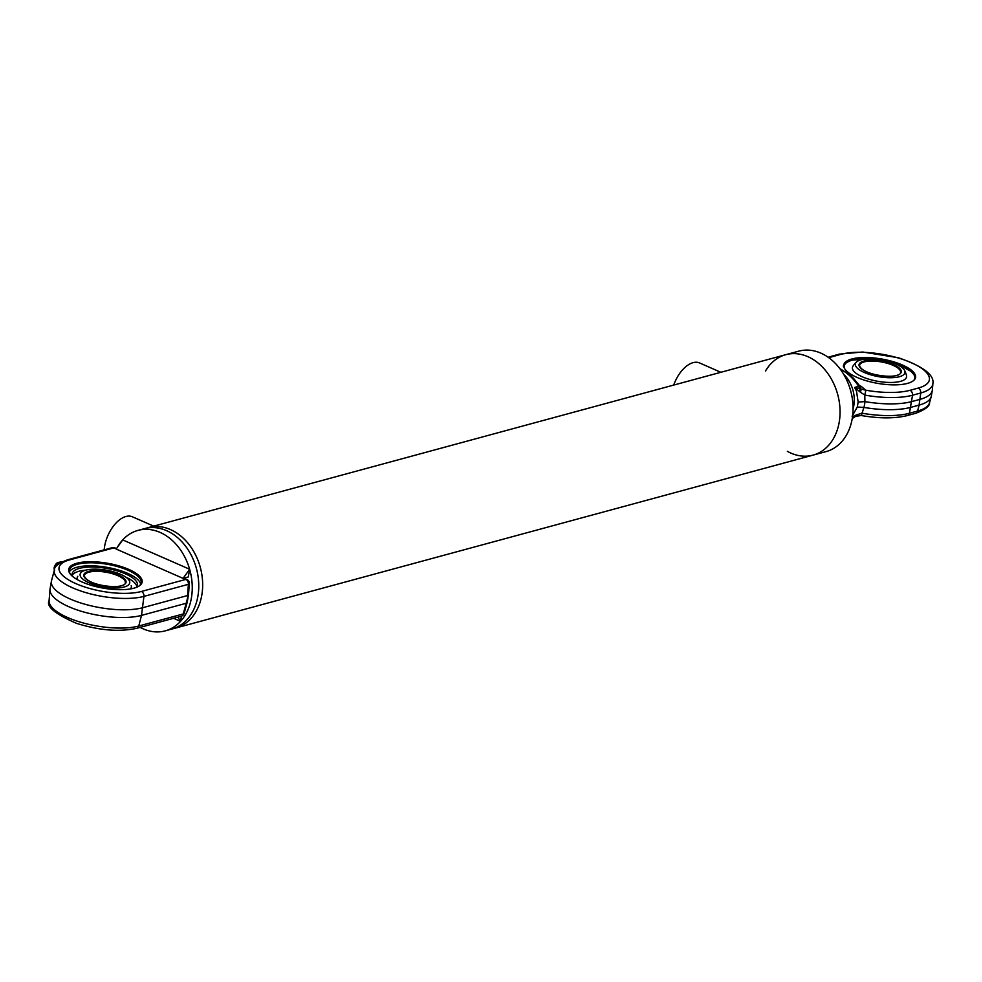 <?xml version="1.0" encoding="UTF-8"?>
<svg xmlns="http://www.w3.org/2000/svg" width="982" height="982" viewBox="0 0 982 982"><rect width="100%" height="100%" fill="white"/><g stroke="black" fill="none" stroke-linecap="round" stroke-linejoin="round"><path stroke-width="1.47" d="M853.063 408.88A28.625 21.813 -105.2 0 0 843.71 374.363A28.625 21.813 74.8 0 1 853.063 408.88M117.361 547.367A52.046 39.673 74.8 0 1 137.996 530.39L144.501 528.635A52.046 39.673 74.8 0 1 196.412 568.48A52.046 39.673 74.8 0 1 171.752 629.094L175.655 628.038A52.046 39.673 -105.2 0 0 200.316 567.424A52.046 39.673 -105.2 0 0 148.405 527.567A52.046 39.673 74.8 0 1 188.79 544.212A52.046 39.673 74.8 0 1 201.789 595.239A52.046 39.673 74.8 0 1 175.655 628.038L813.047 455.132A52.046 39.673 74.8 0 1 787.355 451.315M183.082 578.373L189.636 569.253L188.286 576.974L183.082 578.373L116.158 549.036L122.713 539.904L189.636 569.253M177.951 617.126L180.541 621.348L173.593 618.304M181.449 616.168L180.541 621.348M104.178 549.883A27.066 14.926 -66.3 0 1 114.771 524.425A27.066 14.926 -66.3 0 1 132.41 516.802L153.708 526.131M765.555 370.95A52.046 39.673 74.8 0 1 785.796 354.674L144.501 528.635A52.046 39.673 74.8 0 1 184.886 545.28A52.046 39.673 74.8 0 1 197.885 596.295A52.046 39.673 74.8 0 1 171.752 629.094L165.258 630.861A52.046 39.673 74.8 0 1 140.156 627.375M137.996 530.39A52.046 39.673 74.8 0 1 178.38 547.035A52.046 39.673 74.8 0 1 191.38 598.063A52.046 39.673 74.8 0 1 165.258 630.861M785.796 354.674A52.046 39.673 74.8 0 1 826.181 371.319A52.046 39.673 74.8 0 1 839.18 422.334A52.046 39.673 74.8 0 0 826.181 371.319A52.046 39.673 74.8 0 0 785.796 354.674L798.808 351.139A52.046 39.673 74.8 0 1 839.193 367.784A52.046 39.673 74.8 0 1 852.192 418.811A52.046 39.673 74.8 0 1 826.058 451.61L813.047 455.132A52.046 39.673 74.8 0 0 839.18 422.334A52.046 39.673 74.8 0 1 813.047 455.132M673.701 385.079A27.066 14.926 -66.3 0 1 699.565 362.947L720.849 372.288M840.261 369.195C847.282 372.718 853.432 378.438 858.722 386.38A8.322 6.346 -105.2 0 0 859.95 388.86A4.161 1.903 112.2 0 1 859.545 391.499L860.33 392.174A4.161 1.718 -62.7 0 0 861.054 389.019L854.622 387.485L856.5 391.143L858.158 402.031L857.286 407.039L863.939 407.42A33.867 31.866 -172.8 0 0 864.946 401.626A58.294 19.75 9.9 0 0 911.922 401.54L920.122 399.318A55.176 18.683 9.9 0 0 932.323 390.32L931.317 396.114A55.176 18.683 -170.1 0 1 931.194 396.679A55.176 18.683 -170.1 0 1 919.103 405.1L917.593 411.028A4.161 3.179 74.8 0 1 915.58 413.324C925.179 409.715 929.831 406.18 929.549 402.706A54.587 18.498 -170.1 0 1 917.593 411.028L909.406 413.262A57.717 19.554 -170.1 0 1 861.803 413.164L855.371 415.374A4.161 0.97 73.1 0 1 855.101 416.638A8.322 6.346 -105.2 0 0 853.248 417.767L854.401 417.08M918.195 388.086L909.995 390.308A53.568 18.142 -170.1 0 1 865.829 390.21L864.958 395.12A57.717 19.554 9.9 0 0 912.548 395.218L920.748 392.996A54.587 18.498 9.9 0 0 932.9 383.52C934.41 374.866 922.92 366.274 898.407 357.755L862.712 352.01L839.365 354.134A4.161 3.179 -105.2 0 1 841.132 354.293A50.438 17.087 -170.1 0 1 911.186 362.64A50.438 17.087 -170.1 0 1 918.195 388.086A4.161 3.179 74.8 0 1 920.748 392.996L919.103 405.1L910.915 407.321A58.294 19.75 -170.1 0 1 863.939 407.42M865.829 390.21L864.811 395.071L864.897 401.613L858.158 402.031M859.729 385.951L854.622 387.485L859.545 391.499M860.146 386.503A8.322 4.591 113.7 0 0 861.275 386.38L865.608 390.173L861.067 389.019M860.33 392.174L864.811 395.071M932.323 390.32A55.176 18.683 9.9 0 0 932.397 389.731L932.9 383.52M863.878 407.407L861.398 415.546C879.663 418.627 894.995 418.627 907.38 415.546L915.58 413.324M861.656 413.152L861.214 415.509L856.378 416.221L856.378 414.846M852.401 417.534L854.966 416.736A8.322 7.169 -117.8 0 0 854.954 416.749A8.322 7.169 -117.8 0 0 853.984 417.375M855.101 416.638L856.316 416.221L855.101 416.638M855.371 415.374L852.486 416.933M851.836 358.982A36.432 12.336 -170.1 0 1 892.736 361.548A36.432 12.336 -170.1 0 1 915.555 377.456A36.432 12.336 -170.1 0 1 877.54 383.348A36.432 12.336 -170.1 0 1 843.771 364.923A36.432 12.336 -170.1 0 1 851.836 358.982M852.315 418.013L853.248 417.767L852.241 418.479M857.286 407.039L852.118 416.233M839.819 368.594L849.049 374.252L853.432 378.254L860.637 386.994L859.287 386.294M856.427 362.088A30.184 30.184 0 0 0 853.051 365.991A27.484 9.304 9.9 0 0 867.585 378.794A27.484 9.304 9.9 0 0 900.482 381.36A27.484 9.304 9.9 0 0 906.46 375.308A30.184 30.184 0 0 0 904.606 370.496A25.176 8.531 9.9 0 0 886.365 360.873A25.176 8.531 9.9 0 0 860.932 359.854A25.176 8.531 9.9 0 0 856.427 362.088A25.176 8.531 9.9 0 0 868.419 374.093A25.176 8.531 9.9 0 0 899.402 376.72A25.176 8.531 9.9 0 0 904.606 370.496M133.883 588.181A37.267 12.619 9.9 0 0 138.892 586.156A37.267 12.619 9.9 0 0 107.59 563.263A37.267 12.619 9.9 0 0 70.397 574.2A37.267 12.619 9.9 0 0 98.544 587.211A37.267 12.619 9.9 0 0 133.883 588.181M70.741 574.605A36.432 12.336 -170.1 0 1 69.403 570.211A36.432 12.336 -170.1 0 1 77.455 564.269A36.432 12.336 -170.1 0 1 118.368 566.835A36.432 12.336 -170.1 0 1 141.175 582.743A36.432 12.336 -170.1 0 1 138.437 586.426M69.415 571.757A36.432 12.336 -170.1 0 1 76.94 567.265A36.432 12.336 -170.1 0 1 115.753 569.253A36.432 12.336 -170.1 0 1 140.647 584.192M116.257 548.901L113.912 547.87A4.161 3.179 -105.2 0 0 112.144 547.711L67.697 559.777A4.161 3.179 74.8 0 1 69.464 559.936L113.912 547.87A4.161 2.295 -66.3 0 1 114.906 547.919A4.161 4.161 0 0 0 112.144 547.711M67.697 559.777C58.638 563.165 54.231 566.54 54.452 569.879A51.236 17.357 9.9 0 0 85.68 592.563A51.236 17.357 9.9 0 0 143.949 596.381L188.397 584.327A4.161 3.179 -105.2 0 0 185.844 579.417L141.396 591.471A47.087 15.945 -170.1 0 1 76.007 583.689A47.087 15.945 -170.1 0 1 69.464 559.936M54.452 569.879L51.53 580.644A52.267 17.701 9.9 0 0 51.408 581.184A52.267 17.701 9.9 0 0 84.133 604.004A52.267 17.701 9.9 0 0 142.82 607.686L187.562 595.546L188.397 584.327A4.161 1.326 4.2 0 0 189.317 583.59A4.161 4.161 0 0 0 188.618 580.951L188.618 580.951A4.161 3.093 -34 0 1 188.397 584.327L188.397 584.327A4.161 3.093 -34 0 0 188.618 580.951L188.618 580.951A4.161 4.161 0 0 0 186.85 579.466A4.161 2.295 113.7 0 0 185.844 579.417L183.327 578.312M187.488 580.043A4.161 2.295 113.7 0 0 186.838 579.466L183.88 578.165M181.204 616.242A4.161 3.179 -105.2 0 0 183.229 613.946A4.161 1.105 38.7 0 1 183.376 614.818A4.161 1.105 38.7 0 1 183.364 614.818A4.161 4.161 0 0 0 184.125 613.345A4.161 1.485 -164.4 0 1 183.229 613.946A4.161 1.105 38.7 0 1 183.364 614.818L183.364 614.818A4.161 4.161 0 0 1 181.204 616.242L136.756 628.296A4.161 3.179 -105.2 0 0 138.781 626A51.236 17.357 -170.1 0 1 81.997 622.613A51.236 17.357 -170.1 0 1 49.1 600.579L49.996 589.458A52.267 17.701 -170.1 0 1 50.057 588.905L51.408 581.184M187.145 602.543L186.224 603.267A4.161 1.412 -170.1 0 1 186.212 603.267L141.482 615.395A52.267 17.701 -170.1 0 1 83.544 611.933A52.267 17.701 -170.1 0 1 49.996 589.458M187.083 602.261A4.161 1.412 -170.1 0 1 187.132 602.592A4.161 1.412 -170.1 0 1 186.224 603.267L188.434 594.552M77.406 579.675A27.484 9.304 -170.1 0 1 77.799 576.299M131.22 585.616A27.484 9.304 -170.1 0 1 130.446 588.93M89.19 582.866A25.176 8.531 -170.1 0 1 81.175 572.396A25.176 8.531 -170.1 0 1 106.387 570.198A25.176 8.531 -170.1 0 1 129.354 580.804A25.176 8.531 -170.1 0 1 117.545 587.985A25.176 8.531 -170.1 0 1 89.19 582.866M62.038 561.851A6.653 3.67 113.7 0 0 61.191 561.876A6.653 3.67 113.7 0 0 60.97 561.925A6.653 3.67 113.7 0 0 57.361 565.055M72.545 576.373A33.106 11.207 -170.1 0 1 72.165 573.77A33.106 11.207 -170.1 0 1 106.694 568.418A33.106 11.207 -170.1 0 1 137.382 585.162A33.106 11.207 -170.1 0 1 136.13 587.469M136.842 586.561A33.106 11.207 9.9 0 0 125.819 577.146M85.753 570.149A33.106 11.207 9.9 0 0 72.189 575.268M855.285 416.577A8.322 7.169 -117.8 0 0 854.966 416.736L854.254 417.19M828.968 357.829A53.568 18.142 -170.1 0 1 832.932 356.515A4.161 3.179 -105.2 0 0 831.177 356.356L828.194 357.276M832.932 356.515L841.132 354.293M909.995 390.308A4.161 3.179 74.8 0 1 912.548 395.218L909.406 413.262A4.161 3.179 74.8 0 1 907.38 415.546M861.275 386.38L859.483 385.595M859.373 386.54A8.322 7.169 -117.8 0 0 861.054 389.019M869.856 358.847A35.806 12.128 9.9 0 0 852.143 360.161A35.806 12.128 9.9 0 0 844.41 368.213M913.837 380.329A35.806 12.128 9.9 0 0 893.08 362.898M900.58 372.448A20.818 7.058 9.9 0 0 887.544 363.365A20.818 7.058 9.9 0 0 864.16 361.904A20.818 7.058 9.9 0 0 859.557 365.292C861.558 375.762 900.482 379.924 900.58 372.448M863.792 361.106A21.444 7.267 9.9 0 0 876.754 375.026A21.444 7.267 9.9 0 0 899.966 368.741A21.444 7.267 9.9 0 0 863.792 361.106M186.224 603.267L183.229 613.946L138.781 626L141.482 615.395L143.949 596.381A4.161 3.179 -105.2 0 0 141.396 591.471M188.495 594.822L189.317 583.59A4.161 1.326 4.2 0 0 189.268 583.333M184.1 612.94A4.161 1.485 -164.4 0 1 184.125 613.345L187.12 602.629M88.92 572.199A20.818 7.058 -170.1 0 1 117.828 575.648A20.818 7.058 -170.1 0 1 125.328 582.756C125.23 590.231 86.306 586.07 84.305 575.599A20.818 7.058 -170.1 0 1 88.92 572.199M88.54 571.414A21.444 7.267 -170.1 0 1 124.714 579.036A21.444 7.267 -170.1 0 1 101.502 585.333A21.444 7.267 -170.1 0 1 88.54 571.414M54.378 570.149A4.8 2.651 -66.3 0 1 55.041 565.497A4.8 2.651 -66.3 0 1 58.22 562.453L61.191 561.876M831.177 356.356L839.365 354.134M852.216 418.627L854.205 417.227M929.549 402.706L931.194 396.679M870.555 358.847L851.873 360.136C845.576 362.628 842.789 364.739 843.501 366.47M915.359 378.193L914.807 375.787L911.345 371.577L899.745 365.144L892.405 362.653M114.906 547.919L116.465 548.607M136.756 628.296C119.239 632.089 99.157 630.432 76.51 623.349C55.152 614.057 46.019 606.471 49.1 600.579M188.47 594.908L187.132 602.592M54.624 570.677C53.323 567.743 54.513 565.006 58.22 562.453"/></g></svg>
